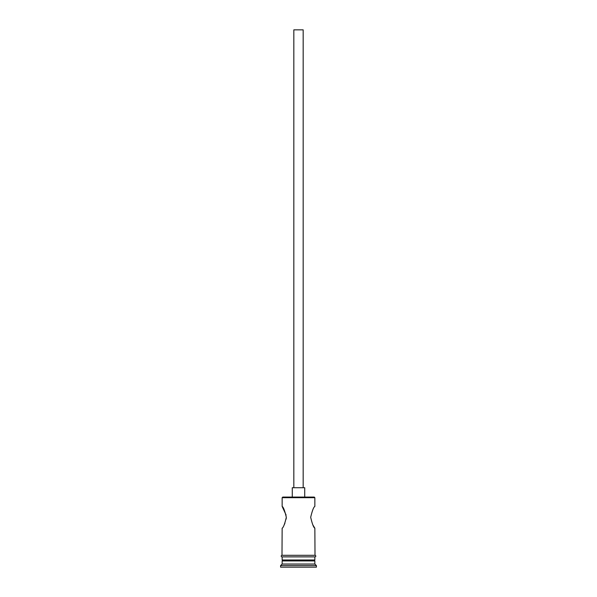 <?xml version="1.0" encoding="UTF-8"?>
<svg xmlns="http://www.w3.org/2000/svg" width="597" height="597" viewBox="0 0 597 597"><rect width="100%" height="100%" fill="white"/><g stroke="black" fill="none" stroke-linecap="round" stroke-linejoin="round"><path stroke-width="0.9" d="M282.15 497.689L282.769 497.07L314.231 497.07L314.85 497.689L282.15 497.689L282.15 506.413L286.097 515.039M293.828 487.727L293.828 29.85L303.172 29.85L303.172 487.727M292.269 497.07L292.269 487.727L304.731 487.727L304.731 497.07M314.85 497.689L314.85 506.413C313.626 507.054 312.238 510.681 310.686 517.301C312.231 523.935 313.619 527.569 314.85 528.218L312.903 524.994M286.306 516.987L286.187 519.062M284.881 523.39L284.097 524.994M283.082 559.986L282.15 560.919L282.15 564.038L280.59 565.59L280.59 567.15L316.41 567.15L316.41 565.59L280.59 565.59M313.918 559.986L314.85 560.919L282.15 560.919M314.85 560.919L314.85 564.038L282.15 564.038M314.85 564.038L316.41 565.59M281.993 555.314A0.776 0.776 0 0 0 281.209 556.091A0.776 0.776 0 0 0 281.993 556.874L315.007 556.874A0.776 0.776 0 0 0 315.791 556.091A0.776 0.776 0 0 0 315.007 555.314L281.993 555.314L282.15 528.218C283.381 527.569 284.769 523.935 286.314 517.308C284.762 510.681 283.374 507.047 282.15 506.413M314.85 528.218L315.007 555.314M282.15 556.874L282.15 559.986L314.85 559.986L314.85 556.874"/></g></svg>
